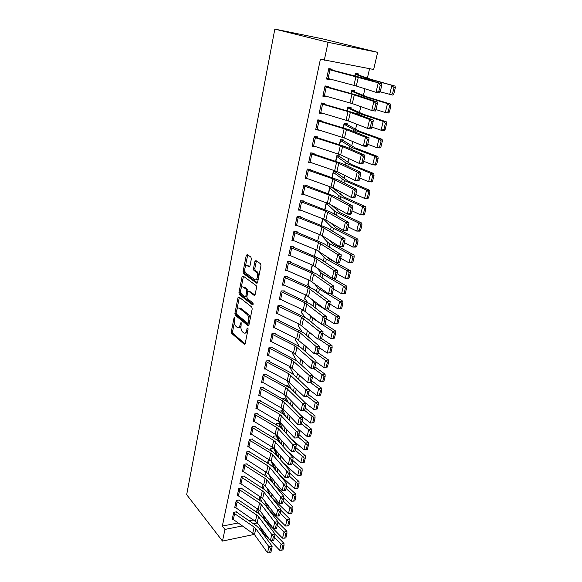 <?xml version="1.0" encoding="UTF-8"?>
<svg xmlns="http://www.w3.org/2000/svg" width="582" height="582" viewBox="0 0 582 582"><rect width="100%" height="100%" fill="white"/><g stroke="black" fill="none" stroke-linecap="round" stroke-linejoin="round"><path stroke-width="0.87" d="M234.706 317.255L234.044 317.779L231.338 331.624L231.76 333.501L244.214 344.275L245.175 343.555L248.048 329.405L247.736 328.052L247.044 328.575L246.666 330.409C246.011 332.868 244.971 333.661 243.552 332.773L242.476 331.864C241.166 330.46 240.701 328.423 241.079 325.745L241.137 322.588L240.461 323.105L240.104 324.923C239.457 327.36 238.445 328.153 237.063 327.295L236.016 326.407C234.735 325.032 234.284 323.025 234.648 320.376L234.706 317.255M251.344 258.983L250.893 257.084L247.226 254.56L246.237 255.447L243.065 271.692L243.451 273.533L256.582 283.136L257.608 282.285L260.983 265.661L260.598 263.792L255.935 260.561L254.916 261.456L253.497 268.535L253.89 270.397L256.378 272.194C258.779 274.18 257.084 281.492 254.69 279.52L245.917 273.133C243.596 271.248 245.182 264.017 247.525 265.879L248.951 266.891L249.947 266.018L251.344 258.983M324.283 60.281L328.088 42.319L377.645 52.336L373.659 69.469L320.406 59.197L222.331 526.092L224.958 529.424L242.447 525.917M328.088 42.319L274.828 29.1L186.677 494.671L222.491 541.071L224.958 529.424M238.918 296.966L237.965 297.758L234.902 313.407L235.324 315.284L247.961 325.694L248.951 324.945L252.195 308.947L251.773 307.034L238.918 296.966M238.94 292.739L242.061 276.799L243.036 275.963L256.145 285.617L256.546 287.515L255.127 294.521L254.108 295.343L248.776 291.306L247.787 292.128L246.877 296.689L247.285 298.573L252.864 302.887C253.359 304.051 253.228 304.684 252.45 304.786L239.348 294.601L238.94 292.739L240.206 292.724L240.642 290.52M377.645 52.336L322.297 38.798L274.828 29.1M328.263 87.336L328.452 86.478L325.062 85.918L322.865 96.205L326.24 96.728L326.335 96.299M354.649 91.643L354.838 90.807L351.608 90.275L350.888 93.469M315.83 129.037L317.634 120.707L344.151 128.738L365.445 137.243L369.039 137.738L349.964 130.019L320.988 121.158L321.155 120.314L317.794 119.863L315.648 129.866L319.045 130.077M347.163 124.643L347.352 123.828L344.137 123.399L343.14 127.829M310.541 153.692L336.549 162.356L357.246 172.003L360.818 172.396L342.281 163.629L314.258 154.186L314.054 153.233L310.715 152.877L308.635 162.611L311.952 162.931M337.371 155.685L339.895 156.769L340.063 155.969L336.869 155.634L335.61 161.236M306.976 186.051L307.143 185.265L303.833 185.003L301.803 194.475L304.386 194.657M364.528 214.38L365.925 208.647L364.681 208.603L363.284 214.343L364.528 214.38L363.728 214.962L360.622 214.867L362.601 206.675L340.768 196.723L338.484 195.385L329.638 187.797L328.299 193.733L329.798 187.018L331.493 187.149M300.254 217.21L300.421 216.446L297.133 216.278L295.161 225.496L297.242 225.583M321.155 225.343L322.675 218.577L321.169 225.35M293.706 247.554L293.866 246.804L290.614 246.724L288.687 255.709L290.425 255.738M314.295 256.153L315.066 256.167M314.215 256.116L314.367 255.418M287.333 277.119L287.493 276.385L284.256 276.385L282.379 285.136L283.856 285.122M308.824 280.029L307.711 284.954L308.467 284.947M281.121 305.921L281.273 305.208L278.065 305.288L276.239 313.814L277.505 313.771M304.735 317.103L301.549 312.359L302.182 309.559L301.381 313.036L302.058 313.014M275.06 334.003L275.213 333.311L272.027 333.457L270.252 341.772L271.358 341.714M299.257 346.232L295.372 339.764L295.7 338.317L295.205 340.434L295.816 340.397M267.116 362.346L265.661 369.104L264.57 368.37L266.018 361.618L288.781 373.739L305.943 389.714L309.304 389.533L293.99 374.924L291.116 372.946L269.488 361.604L269.306 360.709L266.141 360.927L264.41 369.032L265.392 368.959M293.837 374.779L289.378 366.34L289.174 367.155L289.734 367.111M263.399 388.092L263.537 387.43L260.401 387.714L258.714 395.622L259.594 395.534M287.246 385.277L287.923 385.866L288.054 385.204L285.864 385.408M254.669 414.5L276.654 427.392L278.494 428.81L292.972 444.735L296.282 444.422L281.739 428.548L278.982 426.424L258.095 414.384L257.913 413.504L254.807 413.853L253.148 421.572L253.956 421.477M282.103 411.423L282.248 410.79L279.258 411.125L279.127 411.707M250.253 440.814L248.907 447.1L247.874 446.285L249.22 440.007L270.819 453.225L272.616 454.695L286.737 471.202L290.018 470.831L275.839 454.375L273.133 452.178L252.603 439.832L252.428 438.959L249.336 439.359L247.728 446.896L248.456 446.794M275.904 435.867L276.457 436.405L276.581 435.773L273.613 436.165L273.256 437.744M246.935 464.414L247.066 463.803L244.004 464.269L242.425 471.624L243.101 471.515M269.182 464.16L267.975 461.242L267.545 463.156L268.098 460.624L270.361 460.282M241.705 488.669L241.836 488.065L238.795 488.582L237.252 495.769L237.878 495.66M262.577 485.104L261.951 487.949L262.715 484.515L263.34 484.406M236.598 512.356L236.721 511.767L233.702 512.335L232.203 519.355L232.778 519.246M256.48 512.153L257.302 508.523L256.495 512.16M222.331 526.092L238.147 522.971M249.031 520.825L253.665 519.908M329.798 241.021L329.914 240.497M333.333 225.707L333.588 224.579M336.913 210.189L337.32 208.429M340.543 194.453L341.096 192.06M344.224 178.514L344.93 175.458M347.956 162.349L348.814 158.617M351.732 145.966L352.757 141.535M355.566 129.35L356.759 124.199M359.458 112.508L360.818 106.615M363.401 95.426L364.936 88.777M367.395 78.097L369.563 68.705M261.718 501.764L259.943 496.861L259.208 500.127L260.038 496.366M239.137 500.578L239.267 499.989L236.234 500.527L234.713 507.628L235.31 507.519M264.715 475.618L265.392 472.642L266.854 472.402M244.302 476.614L244.433 476.003L241.385 476.498L239.828 483.766L240.468 483.657M273.656 448.657L273.795 448.045L270.841 448.467L270.375 450.519M249.598 452.076L249.729 451.45L246.659 451.887L245.058 459.329L245.764 459.227M279.258 423.98L279.396 423.354L276.421 423.718L276.174 424.809M255.018 426.941L255.156 426.308L252.057 426.686L250.42 434.31L251.184 434.216M284.991 398.714L285.136 398.073L282.117 398.444M260.569 401.202L260.714 400.547L257.586 400.867L255.913 408.673L256.757 408.586M290.869 372.815L291.007 372.182L289.843 372.276M266.258 374.815L266.403 374.153L263.26 374.401L261.544 382.41L262.475 382.33M292.499 352.416L292.171 353.878L292.753 353.834M272.092 347.774L272.238 347.09L269.066 347.279L267.313 355.486L268.353 355.42M298.901 324.029L298.268 326.822L298.915 326.793M273.373 327.179L274.893 320.18L300.261 332.919L316.121 346.508L319.533 346.428L303.6 332.875L278.414 320.26L278.225 319.351L275.031 319.46L273.227 327.877L274.413 327.833M307.471 302.291L304.699 298.391L305.485 294.899L304.524 299.083L305.237 299.068M284.205 291.611L284.365 290.891L281.142 290.927L279.287 299.563L280.655 299.541M312.214 264.977L310.941 270.645L311.741 270.645M290.498 262.431L290.658 261.696L287.413 261.653L285.515 270.514L287.108 270.521M317.663 240.832L319.387 234.35M296.958 232.487L297.126 231.723L293.852 231.6L291.902 240.701L293.801 240.759M324.691 209.644L326.262 202.689M303.593 201.736L303.76 200.957L300.465 200.746L298.464 210.087L300.77 210.218M334.126 171.501L336.331 172.505L336.483 171.719L333.311 171.428L331.922 177.59L333.13 172.214M310.402 170.155L310.577 169.355L307.252 169.049L305.194 178.652L308.104 178.892M343.496 140.808L343.678 140.007L340.485 139.622L339.35 144.649M312.294 145.529L314.069 137.316L340.325 145.667L361.313 154.747L364.899 155.19L346.094 146.94L317.787 137.847L317.576 136.886L314.229 136.486L312.119 146.351L315.48 146.62M350.881 108.252L351.07 107.43L347.847 106.95L346.988 110.769M319.409 112.311L321.242 103.865L348.029 111.569L369.628 119.477L373.237 120.023L353.885 112.857L324.611 104.367L324.778 103.516L321.402 103.007L319.227 113.148L322.661 113.308M358.468 74.802L358.665 73.958L355.42 73.376L354.845 75.915M328.59 69.462L381.836 83.793L361.902 77.784L332.009 70.073L332.177 69.2L328.779 68.589L326.546 79.014L329.936 79.596L330.052 79.05M268.091 523.48L267.858 524.469M253.337 523.735L257.346 522.927M265.479 521.297L265.865 521.217M222.491 541.071L254.334 534.4M262.293 532.734L262.758 532.639M243.218 273.198L243.727 273.576M315.459 146.722L314.433 146.278M319.001 130.288L316.426 129.255M322.595 113.621L319.38 112.435M326.24 96.728L322.988 95.623M329.936 79.596L326.64 78.577M238.685 327.484C239.631 327.87 240.417 327.375 241.035 326M245.226 332.977C246.215 333.362 247.023 332.824 247.648 331.376M234.502 321.817L232.589 331.565L233.011 333.442L245.087 343.867M236.147 313.443L236.583 315.248L248.834 325.316M239.355 297.315L236.903 309.559M236.147 312.745L236.445 314.062L247.546 323.163L248.245 322.632L248.638 320.682C249.023 318.005 248.565 315.961 247.263 314.549L239.573 308.373C238.176 307.543 237.158 308.365 236.518 310.824L236.147 312.745M247.997 323.148L249.343 323.025M250.064 319.482C250.115 317.226 249.605 315.575 248.536 314.513L247.205 314.506M239.253 308.162L240.839 308.336L248.485 314.469M241.057 288.381L243.334 276.799L242.061 276.799M243.494 276.305L243.334 276.799M254.967 295.001L249.474 291.298M253.141 304.299L240.642 294.608L239.377 294.623M243.363 287.202C241.021 285.238 239.5 292.52 241.85 294.368L244.891 296.725L245.873 295.918L246.783 291.364L246.375 289.487L243.363 287.202L244.629 287.195L243.247 287.122M245.473 296.711L246.913 296.507M244.629 287.195L247.648 289.472L248.019 291.509M240.206 292.724L240.642 294.608M247.459 265.836L249.758 266.571M256.102 279.6C257.04 280.058 257.819 279.593 258.437 278.203M258.859 276.123L257.673 272.201L256.196 272.049M256.415 260.889L254.785 268.542L255.178 270.404L257.491 272.056M244.753 269.575L244.331 271.692L244.724 273.533L257.433 282.808M247.721 254.894L245.255 266.993M281.819 550.186L282.968 549.852L283.987 545.654L282.837 545.989L281.819 550.186L279.644 550.201L270.455 540.649M270.113 540.3L263.057 532.966L261.427 530.398L260.285 526.928M259.252 513.993L257.44 508.61M279.644 550.201L281.091 544.206L274.457 537.39M282.837 545.989L281.091 544.206L283.972 543.384L283.987 545.654M275.002 534.218L283.972 543.384M262.664 514.313L264.679 520.228M233.578 512.924L254.13 527.074L255.825 528.667L268.935 546.724L272.143 546.2L258.968 528.187L256.422 525.815L236.19 511.869M233.593 512.938L232.342 518.788L254.48 534.589L267.509 552.769L268.935 546.724L270.55 548.666L269.546 552.9L270.826 552.682L271.83 548.455L270.55 548.666M271.83 548.455L272.143 546.2M267.509 552.769L269.546 552.9M284.736 538.146L285.893 537.819L286.926 533.578L285.769 533.898L284.736 538.146L282.546 538.175L265.792 521.145L264.141 518.613L262.686 514.342M282.546 538.175L284.016 532.108L277.308 525.371M285.769 533.898L284.016 532.108L286.904 531.315L286.926 533.578M277.876 522.287L286.904 531.315M264.868 501.328L267.08 507.577M287.697 525.953L288.854 525.648L289.901 521.348L288.737 521.654L287.697 525.953L285.486 526.004L268.557 509.185L266.883 506.689L265.079 501.597M264.199 489.389L262.591 485.126M285.486 526.004L286.97 519.864L280.197 513.215M288.737 521.654L286.97 519.864L289.872 519.1L289.901 521.348M280.779 510.218L289.872 519.1M267.058 488.16L269.481 494.773M234.837 507.038L236.117 501.138L256.829 515.128L258.539 516.707L271.809 534.523L275.031 534.021L261.696 516.256L259.121 513.906L238.715 500.084M234.852 507.06L257.179 522.701L270.368 540.642L271.809 534.523L273.438 536.466L272.42 540.751L273.707 540.547L274.726 536.262L273.438 536.466M274.726 536.262L275.031 534.021M270.368 540.642L272.42 540.751M238.664 489.186L259.557 503.044L261.289 504.601L274.726 522.17L277.956 521.698L264.454 504.172L261.856 501.851L241.268 488.16M238.678 489.2L237.398 495.187L259.907 510.669L273.264 528.369L274.726 522.17L276.363 524.12L275.33 528.456L276.625 528.26L277.65 523.924L276.363 524.12M277.65 523.924L277.956 521.698M273.264 528.369L275.33 528.456M290.687 513.622L291.851 513.317L292.906 508.966L291.742 509.265L290.687 513.622L288.461 513.688L271.147 496.875M270.143 495.602L267.48 488.691M265.254 473.239L266.687 476.854M288.461 513.688L289.967 507.468L283.114 500.906M291.742 509.265L289.967 507.468L292.877 506.733L292.906 508.966M283.725 498.003L292.877 506.733M269.226 474.825L271.881 481.794M293.714 501.131L294.885 500.84L295.954 496.439L294.783 496.722L293.714 501.131L291.473 501.211L274.922 485.526M272.543 482.609L269.873 475.61M291.473 501.211L292.993 494.918L286.075 488.444M294.783 496.722L292.993 494.918L295.918 494.213L295.954 496.439M286.7 485.643L295.918 494.213M270.921 460.798L274.275 468.648M241.254 477.102L262.322 490.815L264.068 492.35L277.672 509.665L280.91 509.214L267.247 491.95L264.628 489.658L243.851 476.098M241.268 477.116L239.966 483.176L262.671 498.49L276.188 515.936L277.672 509.665L279.316 511.614L278.276 516.008L279.578 515.827L280.619 511.433L279.316 511.614M280.619 511.433L280.91 509.214M276.188 515.936L278.276 516.008M243.873 464.88L265.123 478.44L266.883 479.954L280.655 497.006L283.907 496.577L270.077 479.575L267.429 477.32L246.455 463.898M242.556 471.013L265.472 486.166L279.156 503.357L280.655 497.006L282.314 498.956L281.266 503.408L282.561 503.234L283.616 498.789L282.314 498.956M283.616 498.789L283.907 496.577M279.156 503.357L281.266 503.408M296.784 488.487L297.955 488.211L299.039 483.751L297.868 484.02L296.784 488.487L294.521 488.582L278.793 474.046M275.177 469.725L272.252 462.355M270.39 450.533L270.717 449.093L271.685 451.312M294.521 488.582L296.063 482.209L289.065 475.829M297.868 484.02L296.063 482.209L298.995 481.54L299.039 483.751M289.712 473.115L298.995 481.54M273.147 448.14L274.275 449.53L276.654 455.328M246.521 452.512L267.953 465.913L269.735 467.404L283.674 484.188L286.948 483.788L272.936 467.055L270.266 464.829L249.096 451.545M246.535 452.527L245.211 458.732L268.302 473.697L282.161 490.619L283.674 484.188L285.347 486.137L284.285 490.648L285.587 490.481L286.657 485.977L285.347 486.137M286.657 485.977L286.948 483.788M282.161 490.619L284.285 490.648M299.89 475.683L301.069 475.414L302.16 470.903L300.989 471.158L299.89 475.683L297.613 475.8L282.801 462.457M277.832 456.688L274.631 448.926M273.475 436.784L274.187 438.29M297.613 475.8L299.17 469.347L292.099 463.061M300.989 471.158L299.17 469.347L302.109 468.706L302.16 470.903M292.731 460.406L302.109 468.706M276.457 436.405L279.025 441.825M252.304 439.599L251.766 439.046M248.907 447.1L271.168 461.068L285.202 477.713L286.737 471.202L288.425 473.159L287.341 477.72L288.657 477.567L289.734 473.006L288.425 473.159M289.734 473.006L290.018 470.831M285.202 477.713L287.341 477.72M303.033 462.719L304.211 462.464L305.324 457.896L304.146 458.136L303.033 462.719L300.741 462.85L286.948 450.752M280.495 443.484L276.988 435.314M276.283 424.343L276.69 425.1M300.741 462.85L302.313 456.317L295.169 450.126M304.146 458.136L302.313 456.317L305.266 455.713L305.324 457.896M295.78 447.543L305.266 455.713M278.691 423.441L281.39 428.192M250.558 433.677L251.933 427.341L273.722 440.385L289.836 458.056L293.132 457.714L278.771 441.542L276.043 439.381L254.465 426.395M250.573 433.692L274.071 448.286L288.279 464.647L289.836 458.056L291.538 460.013L290.44 464.632L291.757 464.487L292.855 459.875L291.538 460.013M292.855 459.875L293.132 457.714M288.279 464.647L290.44 464.632M306.219 449.588L307.405 449.348L308.525 444.721L307.347 444.954L306.219 449.588L303.906 449.741L291.262 438.944M283.158 430.105L279.389 421.688M303.906 449.741L305.499 443.12L298.275 437.038M307.347 444.954L305.499 443.12L308.46 442.553L308.525 444.721M298.872 434.521L308.46 442.553M281.513 410.877L283.812 414.537M257.79 414.166L257.2 413.584M253.286 420.932L277.01 435.343L291.4 451.414L292.972 444.735L294.688 446.7L293.575 451.377L294.899 451.246L296.012 446.569L294.688 446.7M296.012 446.569L296.282 444.422M291.4 451.414L293.575 451.377M309.442 436.289L310.635 436.071L311.77 431.378L310.584 431.597L309.442 436.289L307.107 436.464L295.758 427.035M285.835 416.545L281.855 408.033M307.107 436.464L308.729 429.763L301.418 423.776M310.584 431.597L308.729 429.763L311.697 429.225L311.77 431.378M302 421.332L311.697 429.225M284.365 398.153L286.264 400.809M257.448 401.515L279.629 414.231L296.151 431.247L299.475 430.964L284.743 415.395L281.957 413.3L259.958 400.627M256.051 408.026L279.986 422.241L294.557 438.013L296.151 431.247L297.882 433.212L296.755 437.948L298.086 437.831L299.213 433.095L297.882 433.212M299.213 433.095L299.475 430.964M294.557 438.013L296.755 437.948M312.709 422.823L313.902 422.612L315.058 417.869L313.865 418.065L312.709 422.823L310.359 423.019L300.45 415.024M288.505 402.809L284.343 394.276M310.359 423.019L311.996 416.225L304.604 410.354M313.865 418.065L311.996 416.225L314.978 415.73L315.058 417.869M305.172 407.975L314.978 415.73M287.923 385.866L288.73 386.965M258.852 394.967L260.278 388.39L282.641 400.903L299.374 417.578L302.713 417.33L287.792 402.075L262.758 387.503M258.866 394.982L282.998 408.971L297.758 424.438L299.374 417.578L301.112 419.549L299.977 424.351L301.309 424.242L302.451 419.447L301.112 419.549M302.451 419.447L302.713 417.33M297.758 424.438L299.977 424.351M316.019 409.182L317.219 408.986L318.383 404.177L317.19 404.366L316.019 409.182L313.647 409.393L305.368 402.911M291.175 388.885L286.831 380.381M313.647 409.393L315.306 402.518L307.572 396.553M317.19 404.366L315.306 402.518L318.296 402.053L318.383 404.177M308.38 394.451L318.296 402.053M290.163 372.247L290.774 372.764M263.115 375.07L285.689 387.408L302.633 403.741L305.987 403.522L290.869 388.587L265.581 374.219M263.129 375.084L261.696 381.756L286.046 395.542L300.996 410.681L302.633 403.741L304.393 405.705L303.237 410.572L304.575 410.477L305.732 405.618L304.393 405.705M305.732 405.618L305.987 403.522M300.996 410.681L303.237 410.572M319.373 395.36L320.573 395.185L321.759 390.311L320.558 390.486L319.373 395.36L316.979 395.6L309.282 389.751M316.979 395.6L318.66 388.631L310.446 382.49M320.558 390.486L318.66 388.631L321.657 388.201L321.759 390.311M311.632 380.752L321.657 388.201M269.175 361.393L268.44 360.767M307.885 396.531L304.284 396.749L305.943 389.714L307.711 391.686L306.539 396.611L307.885 396.531L309.057 391.606L307.711 391.686M265.661 369.104L287.232 380.599L304.284 396.749L306.539 396.611M309.057 391.606L309.304 389.533M322.77 381.363L323.97 381.203L325.171 376.263L323.97 376.423L322.77 381.363L320.355 381.617L312.599 375.914M296.529 360.564L292.324 353.209M320.355 381.617L322.057 374.561L313.312 368.231M323.97 376.423L322.057 374.561L325.069 374.175L325.171 376.263M314.927 366.871L325.069 374.175M270.048 348.691L268.578 355.537L267.473 354.816L268.935 347.978L291.909 359.902L309.289 375.499L312.665 375.354L297.155 361.087L271.328 347.148M311.239 382.403L307.609 382.629L309.289 375.499L311.072 377.478L309.893 382.469L311.239 382.403L312.425 377.412L311.072 377.478M268.578 355.537L290.338 366.842L307.609 382.629L309.893 382.469M312.425 377.412L312.665 375.354M326.211 367.177L327.419 367.031L328.634 362.033L327.426 362.171L326.211 367.177L323.774 367.46L315.968 361.902M306.99 347.352L304.204 344.915M323.774 367.46L325.498 360.309L316.172 353.776M327.426 362.171L325.498 360.309L328.517 359.96L328.634 362.033M318.259 352.816L328.517 359.96M271.881 334.155L295.074 345.883L312.687 361.102L316.077 360.986L300.356 347.076L274.253 333.355M314.636 368.086L310.984 368.326L312.687 361.102L314.484 363.073L313.283 368.137L314.636 368.086L315.837 363.03L314.484 363.073M271.896 334.163L270.412 341.096L293.488 352.91L310.984 368.326L313.283 368.137M239.828 308.365L239.908 307.98M315.837 363.03L316.077 360.986M330.903 352.677L332.14 347.607L330.925 347.73L329.696 352.808L330.903 352.677L327.237 353.107L319.387 347.709M301.993 331.747L298.428 326.131M313.014 335.065L309.369 332.606L306.823 329.87M329.696 352.808L327.237 353.107L328.99 345.861L319.001 339.117M330.925 347.73L328.99 345.861L332.016 345.555L332.14 347.607M321.642 338.579L332.016 345.555M278.087 320.064L277.207 319.387M318.085 353.572L314.396 353.827L316.121 346.508L317.939 348.48L316.724 353.616L318.085 353.572L319.3 348.451L317.939 348.48M273.387 327.193L296.675 338.804L314.396 353.827L316.724 353.616M319.3 348.451L319.533 346.428M334.439 338.127L335.69 332.991L334.475 333.1L333.231 338.244L334.439 338.127L330.751 338.564L322.843 333.319M319.489 322.734L312.672 318.289L309.391 314.607M333.231 338.244L330.751 338.564L332.526 331.223L321.81 324.239M334.475 333.1L332.526 331.223L335.559 330.962L335.69 332.991M324.96 324.087L335.559 330.962M277.912 306.001L301.534 317.292L319.613 331.711L323.032 331.675L306.889 318.5L280.197 305.237M321.577 338.87L317.859 339.131L319.613 331.711L321.439 333.69L320.209 338.891L321.577 338.87L322.806 333.675L321.439 333.69M276.392 313.109L299.905 324.509L317.859 339.131L320.209 338.891M322.806 333.675L323.032 331.675M338.026 323.388L339.291 318.179L338.077 318.274L336.811 323.483L338.026 323.388L334.308 323.832L326.349 318.74M336.811 323.483L334.308 323.832L336.105 316.39L316.026 303.789L313.96 302.014L311.894 299.112M338.077 318.274L336.105 316.39L339.153 316.164L339.291 318.179M327.935 309.166L339.153 316.164M279.447 298.85L281.004 291.662L304.83 302.713L323.141 316.724L326.575 316.717L310.221 303.928L283.208 290.905M325.112 323.963L321.373 324.247L323.141 316.724L324.989 318.703L323.738 323.97L325.112 323.963L326.364 318.696L324.989 318.703M279.462 298.857L303.178 310.024L321.373 324.247L323.738 323.97M257.819 272.347L256.938 272.049M326.364 318.696L326.575 316.717M341.656 308.445L342.943 303.171L341.721 303.244L340.441 308.525L341.656 308.445L337.916 308.897L329.863 303.942M310.184 287.29L307.871 284.242M340.441 308.525L337.916 308.897L339.735 301.352L319.423 289.101L317.328 287.377L314.309 283.383M341.721 303.244L339.735 301.352L342.791 301.178L342.943 303.171M330.641 293.881L342.791 301.178M284.103 277.119L308.169 287.945L326.728 301.52L330.176 301.563L313.596 289.159L286.264 276.385M328.699 308.853L324.931 309.151L326.728 301.52L328.583 303.506L327.317 308.846L328.699 308.853L329.965 303.52L328.583 303.506M282.539 284.409L306.496 295.35L324.931 309.151L327.317 308.846M329.965 303.52L330.176 301.563M345.344 293.299L346.639 287.952L345.417 288.01L344.115 293.364L345.344 293.299L344.631 293.604L341.569 293.757L333.421 288.941M312.854 272.078L311.101 269.924L312.236 264.985M344.115 293.364L341.569 293.757L343.416 286.111L322.865 274.217L320.733 272.551L316.601 267.407M345.417 288.01L343.416 286.111L346.479 285.98L346.639 287.952M324.305 272.805L327.491 275.039M333.253 278.363L346.479 285.98M288.454 263.02L286.861 270.419L285.689 269.793L287.268 262.402L311.552 272.98L330.358 286.118L333.821 286.191L317.008 274.202L289.341 261.674M332.329 293.539L328.532 293.845L330.358 286.118L332.227 288.097L330.947 293.517L332.329 293.539L333.617 288.126L332.227 288.097M286.861 270.419L309.857 280.488L328.532 293.845L330.947 293.517M333.617 288.126L333.821 286.191M349.076 277.949L350.393 272.529L349.164 272.565L347.847 277.992L349.076 277.949L348.349 278.305L345.279 278.414L337.029 273.744M315.459 256.633L314.389 255.433M347.847 277.992L345.279 278.414L347.148 270.659L326.349 259.128L324.189 257.528L318.74 251.169M349.164 272.565L347.148 270.659L350.219 270.579L350.393 272.529M326.48 256.327L329.397 259.085L350.219 270.579M290.447 247.474L314.978 257.811L334.039 270.492L337.516 270.608L320.478 259.041L292.448 246.775M336.018 278.007L335.661 278.429L332.191 278.334L334.039 270.492L335.93 272.478L334.628 277.97L336.018 278.007L337.32 272.522L335.93 272.478M288.847 254.96L313.262 265.421L332.191 278.334L334.628 277.97M337.32 272.522L337.516 270.608M352.859 262.387L354.191 256.888L352.961 256.902L351.623 262.409L352.859 262.387L352.11 262.795L349.033 262.853L340.688 258.328M351.623 262.409L349.033 262.853L350.931 254.996L329.885 243.843L327.695 242.308L320.98 235.004M352.961 256.902L350.931 254.996L354.016 254.96L354.191 256.888M328.452 239.573L332.94 243.843L354.016 254.96M292.062 239.944L293.706 232.371L318.456 242.439L337.771 254.654L341.263 254.814L323.985 243.676L295.576 231.665M339.757 262.264L339.386 262.737L335.894 262.598L337.771 254.654L339.677 256.633L338.36 262.206L339.757 262.264L341.074 256.698L339.677 256.633M292.084 239.959L316.71 250.151L335.894 262.598L338.36 262.206M341.074 256.698L341.263 254.814M356.693 246.608L358.046 241.028L356.81 241.028L355.457 246.608L356.693 246.608L355.929 247.074L352.845 247.081L344.399 242.709M355.457 246.608L352.845 247.081L354.765 239.115L333.464 228.348L331.245 226.878L323.272 218.803M356.81 241.028L354.765 239.115L357.857 239.129L358.046 241.028M330.147 222.52L336.527 228.399L357.857 239.129M296.973 217.05L321.977 226.856L341.554 238.591L345.061 238.795L327.55 228.1L298.733 216.358M343.547 246.295L343.154 246.833L339.655 246.652L341.554 238.591L343.482 240.57L342.143 246.222L343.547 246.295L344.886 240.65L343.482 240.57M296.987 217.057L295.343 224.739L322.333 235.71L339.655 246.652L342.143 246.222M344.886 240.65L345.061 238.795M360.585 230.603L361.96 224.95L360.716 224.928L359.341 230.588L360.585 230.603L359.8 231.127L356.708 231.09L348.152 226.871M326.153 203.162L334.839 211.237L337.094 212.641L358.658 223.008L361.757 223.073L361.96 224.95M331.478 205.148L340.172 212.743L361.757 223.073M359.341 230.588L356.708 231.09L358.658 223.008L360.716 224.928M300.297 201.525L325.542 211.062L345.395 222.295L348.916 222.542L331.158 212.314L301.905 200.841M347.389 230.101L346.981 230.698L343.467 230.472L345.395 222.295L347.338 224.281L345.977 230.006L347.389 230.101L348.749 224.376L347.338 224.281M298.624 209.316L325.898 219.989L343.467 230.472L345.977 230.006M348.749 224.376L348.916 222.542M363.284 214.343L360.622 214.867L351.965 210.815M364.681 208.603L362.601 206.675L365.714 206.792L365.925 208.647M330.852 187.098L333.588 188.517L343.86 196.869L365.714 206.792M303.666 185.796L329.165 195.05L349.287 205.773L352.83 206.064L334.81 196.309L305.084 185.105M351.288 213.674L350.866 214.336L347.338 214.06L349.287 205.773L351.252 207.759L349.869 213.565L351.288 213.674L352.663 207.876L351.252 207.759M303.68 185.811L301.993 193.697L329.521 204.049L347.338 214.06L349.869 213.565M352.663 207.876L352.83 206.064M368.53 197.924L369.941 192.111L368.697 192.038L367.286 197.865L368.53 197.924L367.708 198.564L364.594 198.418L355.828 194.534M367.286 197.865L364.594 198.418L366.602 190.11L344.5 180.587L333.151 172.221M368.697 192.038L366.602 190.11L369.723 190.285L369.941 192.111M336.331 172.505L347.6 180.784L369.723 190.285M307.078 169.857L332.831 178.82L353.238 189.012L356.795 189.354L338.52 180.078L308.264 169.144M355.238 197.014L354.802 197.742L351.259 197.422L353.238 189.012L355.216 190.991L353.82 196.891L355.238 197.014L356.635 191.129L355.216 190.991M305.368 177.852L333.188 187.891L351.259 197.422L353.82 196.891M356.635 191.129L356.795 189.354M372.589 181.228L374.022 175.335L372.771 175.24L371.338 181.148L372.589 181.228L371.745 181.94L368.624 181.737L359.749 178.027M336.694 156.427L345.926 163.025L370.661 173.305L373.789 173.531L374.022 175.335M339.895 156.769L351.39 164.466L373.789 173.531M371.338 181.148L368.624 181.737L370.661 173.305L372.771 175.24M313.894 154.048L311.421 152.957M359.254 180.114L358.796 180.907L355.238 180.536L357.246 172.003L359.24 173.989L357.828 179.969L359.254 180.114L360.673 174.142L359.24 173.989M310.562 153.699L308.824 161.811L336.905 171.501L355.238 180.536L357.828 179.969M360.673 174.142L360.818 172.396M376.707 164.299L378.154 158.319L376.903 158.202L375.448 164.197L376.707 164.299L375.841 165.07L372.706 164.815L363.721 161.279M340.303 140.429L352.117 147.624L374.772 156.26L377.914 156.543L378.154 158.319M340.557 139.629L344.34 141.208L355.231 147.93L377.914 156.543M375.448 164.197L372.706 164.815L374.772 156.26L376.903 158.202M317.416 137.716L314.52 136.523M363.321 162.967L362.848 163.826L359.276 163.411L361.313 154.747L363.328 156.733L361.888 162.8L363.321 162.967L364.761 156.907L363.328 156.733M312.308 145.536L340.681 154.885L359.276 163.411L361.888 162.8M364.761 156.907L364.899 155.19M380.883 147.122L382.352 141.055L381.094 140.917L379.624 146.999L380.883 147.122L379.995 147.959L376.852 147.646L367.751 144.292M343.162 127.836L343.977 124.221L356.009 130.797L378.947 138.967L382.098 139.309L382.352 141.055M344.115 123.508L348.021 125.014L359.13 131.161L382.098 139.309M379.624 146.999L376.852 147.646L378.947 138.967L381.094 140.917M320.988 121.158L317.779 119.928M367.453 145.573L366.958 146.497L363.372 146.024L365.445 137.243L367.468 139.222L366.013 145.384L367.453 145.573L368.908 139.418L367.468 139.222M315.844 129.044L344.508 138.036L363.372 146.024L366.013 145.384M368.908 139.418L369.039 137.738M385.117 129.691L386.615 123.537L385.349 123.377L383.858 129.546L385.117 129.691L384.215 130.601L381.065 130.222L371.847 127.058M347.01 110.776L347.68 107.786L359.952 113.73L383.189 121.42L386.346 121.827L386.615 123.537M347.796 107.19L363.088 114.152L386.346 121.827M383.858 129.546L381.065 130.222L383.189 121.42L385.349 123.377M324.611 104.367L321.359 103.218M371.643 127.916L371.127 128.913L367.526 128.389L369.628 119.477L371.68 121.456L370.196 127.705L371.643 127.916L373.12 121.674L371.68 121.456M319.431 112.319L348.385 120.947L367.526 128.389L370.196 127.705M373.12 121.674L373.237 120.023M389.416 112.013L390.937 105.757L389.671 105.575L388.15 111.831L389.416 112.013L388.492 112.988L385.328 112.552L375.994 109.576M351.419 91.119L363.954 96.423L387.488 103.611L390.653 104.083L390.937 105.757M351.521 90.654L367.097 96.896L390.653 104.083M388.15 111.831L385.328 112.552L387.488 103.611L389.671 105.575M324.88 86.776L351.965 94.153L373.877 101.443L377.507 102.039L357.865 95.448L324.989 86.274M375.892 109.998L375.361 111.067L371.745 110.493L373.877 101.443L375.943 103.421L374.444 109.765L375.892 109.998L377.398 103.661L375.943 103.421M324.902 86.783L323.061 95.353L352.321 103.611L371.745 110.493L374.444 109.765M377.398 103.661L377.507 102.039M393.781 94.066L395.324 87.722L394.05 87.511L392.508 93.862L393.781 94.066L392.828 95.113L380.199 91.84M354.867 75.922L355.246 74.227L368.013 78.861L395.025 86.078L395.324 87.722M355.304 73.892L371.163 79.399L395.025 86.078M392.508 93.862L389.664 94.611L391.853 85.547L394.05 87.511M332.009 70.073L328.67 69.098M380.213 91.811L379.66 92.953L376.03 92.327L378.191 83.139L380.279 85.118L378.758 91.556L380.213 91.811L381.734 85.379L380.279 85.118M326.728 78.148L356.315 86.02L376.03 92.327L378.758 91.556M381.734 85.379L381.836 83.793M234.975 317.743L234.044 317.779M248.012 328.532L247.044 328.575M241.414 323.068L240.461 323.105M241.254 324.88L240.104 324.923M247.852 330.358L246.666 330.409M244.869 344.231L244.2 344.268M233.011 333.442L231.76 333.501M232.589 331.565L231.338 331.624M248.609 325.665L247.961 325.694M236.583 315.248L235.332 315.284M236.132 313.371L234.902 313.407M239.224 297.737L237.965 297.758M249.431 322.588L248.245 322.632M249.823 320.638L248.638 320.682M240.839 308.336L239.573 308.373M254.712 295.336L254.108 295.343M250.056 291.291L248.776 291.306M252.879 304.779L252.45 304.786M247.03 295.903L245.873 295.918M248.056 291.349L246.783 291.364M247.612 289.443L246.332 289.458M249.482 266.898L248.951 266.891M248.798 265.894L247.525 265.879M255.243 270.463L253.956 270.455M254.785 268.542L253.497 268.535M256.204 261.471L254.916 261.456M257.164 283.136L256.582 283.136M244.775 273.576L243.502 273.576M244.331 271.692L243.065 271.692M247.517 255.469L246.237 255.447M263.057 532.966L263.457 531.242M261.427 530.398L261.762 528.936M256.684 512.291L257.491 508.726M254.13 527.074L252.792 532.988M255.825 528.667L254.48 534.589M234.575 513.811L233.317 519.668M265.792 521.145L266.265 519.093M264.141 518.613L264.548 516.823M259.397 500.251L260.11 497.123M268.557 509.185L269.11 506.798M266.883 506.689L267.371 504.558M262.147 488.072L262.758 485.381M256.829 515.128L255.476 521.123M258.539 516.707L257.179 522.701M237.107 502.004L235.841 507.926M259.557 503.044L258.19 509.104M261.289 504.601L259.907 510.669M239.675 490.051L238.387 496.046M264.73 475.632L265.268 473.253M271.35 497.079L271.983 494.351M269.655 494.627L270.23 492.139M264.926 475.749L265.436 473.508M274.224 484.668L274.9 481.743M272.463 482.413L273.118 479.575M267.742 463.279L268.142 461.49M262.322 490.815L260.932 496.948M264.068 492.35L262.671 498.49M242.272 477.96L240.97 484.02M243.887 464.894L242.57 471.027M265.123 478.44L263.719 484.646M266.883 479.954L265.472 486.166M244.906 465.724L243.589 471.864M277.134 472.067L277.847 468.99M275.337 469.921L276.043 466.851M270.594 450.65L270.885 449.34M267.953 465.913L266.534 472.191M269.735 467.404L268.302 473.697M247.561 453.342L246.23 459.554M273.271 437.751L273.489 436.798M280.088 459.307L280.83 456.07M278.269 457.197L279.011 453.967M273.475 437.868L273.664 437.038M270.819 453.225L269.379 459.591M272.616 454.695L271.168 461.068M276.188 424.816L276.297 424.358M283.07 446.387L283.856 442.989M281.23 444.313L282.008 440.923M273.722 440.385L272.267 446.831M275.533 441.833L274.071 448.286M252.981 428.134L251.613 434.492M286.097 433.306L286.919 429.742M284.227 431.269L285.049 427.719M254.683 414.515L253.301 420.946M276.654 427.392L275.184 433.91M278.494 428.81L277.01 435.343M255.738 415.293L254.356 421.732M289.152 420.058L290.018 416.326M287.268 418.058L288.119 414.34M257.462 401.529L256.065 408.04M279.629 414.231L278.138 420.83M281.484 415.628L279.986 422.241M258.532 402.3L257.128 408.819M292.259 406.643L293.161 402.744M290.345 404.686L291.24 400.794M282.641 400.903L281.135 407.589M284.518 402.278L282.998 408.971M261.354 389.147L259.936 395.745M295.394 393.054L296.34 388.98M293.459 391.14L294.397 387.074M285.689 387.408L284.162 394.174M287.588 388.761L286.046 395.542M264.213 375.827L262.78 382.505M298.573 379.297L299.563 375.034M296.616 377.427L297.591 373.178M288.781 373.739L287.232 380.599M290.694 375.063L289.138 381.93M292.339 353.223L292.513 352.423M301.796 365.358L302.822 360.913M299.81 363.532L300.829 359.101M292.528 353.427L292.731 352.525M291.909 359.902L290.338 366.842M293.845 361.196L292.266 368.151M305.063 351.237L306.103 346.734M303.047 349.455L304.11 344.835M295.561 339.968L295.911 338.426M295.074 345.883L293.488 352.91M297.031 347.148L295.43 354.198M273.016 334.861L271.525 341.794M298.442 326.146L298.915 324.036M308.365 336.934L309.369 332.606M306.328 335.196L307.361 330.714M298.631 326.342L299.133 324.138M298.29 331.675L296.675 338.804M300.261 332.919L298.639 340.055M276.028 320.857L274.515 327.884M311.719 322.435L312.672 318.289M309.653 320.747L310.635 316.455M301.745 312.549L302.4 309.66M277.927 306.008L276.406 313.116M301.534 317.292L299.905 324.509M303.535 318.5L301.891 325.738M279.069 306.678L277.541 313.793M315.109 307.754L316.026 303.789M313.014 306.117L313.96 302.014M304.903 298.581L305.71 294.994M304.83 302.713L303.178 310.024M306.852 303.899L305.186 311.225M282.161 292.317L280.611 299.519M307.885 284.256L308.838 280.044M318.55 292.87L319.423 289.101M316.426 291.284L317.328 287.377M308.089 284.431L309.057 280.138M284.118 277.127L282.554 284.416M308.169 287.945L306.496 295.35M310.213 289.094L308.525 296.522M285.282 277.76L283.718 285.064M322.035 277.789L322.865 274.217M319.882 276.254L320.733 272.551M311.319 270.106L312.454 265.079M311.552 272.98L309.857 280.488M313.618 274.1L311.908 281.623M325.571 262.497L326.349 259.128M323.388 261.02L324.189 257.528M314.593 255.6L315.902 249.816M290.469 247.488L288.861 254.974M314.978 257.811L313.262 265.421M317.066 258.895L315.335 266.52M291.662 248.085L290.047 255.578M329.15 247.008L329.885 243.843M326.938 245.582L327.695 242.308M318.456 242.439L316.71 250.151M320.566 243.494L318.812 251.22M294.914 232.953L293.277 240.548M332.78 231.294L333.464 228.348M330.54 229.926L331.245 226.878M321.402 225.438L322.923 218.672M321.977 226.856L320.209 234.677M324.109 227.875L322.333 235.71M298.202 217.617L296.551 225.314M324.712 209.651L326.175 203.169M336.461 215.369L337.094 212.641M334.192 214.06L334.839 211.237M324.945 209.738L326.393 203.314M300.312 201.539L298.646 209.324M325.542 211.062L323.752 218.992M327.702 212.044L325.898 219.989M301.541 202.078L299.868 209.876M340.194 199.226L340.768 196.723M337.887 197.975L338.484 195.385M328.532 193.821L329.863 187.935M329.165 195.05L327.346 203.089M331.347 195.996L329.521 204.049M304.924 186.327L303.229 194.228M343.977 182.85L344.5 180.587M341.641 181.664L342.18 179.321M332.177 177.685L333.377 172.352M307.1 169.864L305.383 177.859M332.831 178.82L330.991 186.968M335.043 179.729L333.188 187.891M308.358 170.366L306.634 178.376M335.625 161.243L336.709 156.434M347.818 166.248L348.283 164.219M345.446 165.121L345.926 163.025M335.865 161.323L336.942 156.558M336.549 162.356L334.686 170.621M338.789 163.222L336.905 171.501M311.836 154.186L310.09 162.298M339.364 144.656L340.317 140.437M351.71 149.407L352.117 147.624M349.302 148.352L349.731 146.511M339.612 144.729L340.55 140.546M340.325 145.667L338.433 154.041M342.587 146.489L340.681 154.885M315.357 137.774L313.589 146.009M355.653 132.325L356.009 130.797M353.216 131.336L353.58 129.757M343.402 127.909L344.209 124.322M344.151 128.738L342.231 137.228M346.435 129.524L344.508 138.036M318.929 121.143L317.139 129.488M359.661 114.996L359.952 113.73M357.188 114.079L357.486 112.77M347.25 110.842L347.92 107.881M348.029 111.569L346.086 120.183M350.342 112.311L348.385 120.947M322.552 104.28L320.74 112.741M350.91 93.469L351.441 91.119M363.721 97.412L363.954 96.423M361.211 96.568L361.451 95.543M351.157 93.535L351.681 91.207M351.965 94.153L349.993 102.89M354.307 94.844L352.321 103.611M326.226 87.176L324.385 95.754M367.846 79.574L368.013 78.861M365.3 78.81L365.467 78.068M355.115 75.98L355.493 74.307M328.612 69.462L326.749 78.155M355.958 76.482L353.958 85.343M358.33 77.13L356.315 86.02M329.958 69.833L328.088 78.534M244.855 344.246L244.214 344.275M236.583 315.24L235.324 315.284M248.536 314.513L247.263 314.549M247.648 289.472L246.375 289.487M240.613 294.579L239.348 294.601M257.673 272.201L256.378 272.194M255.178 270.404L253.89 270.397M244.724 273.533L243.451 273.533"/></g></svg>
